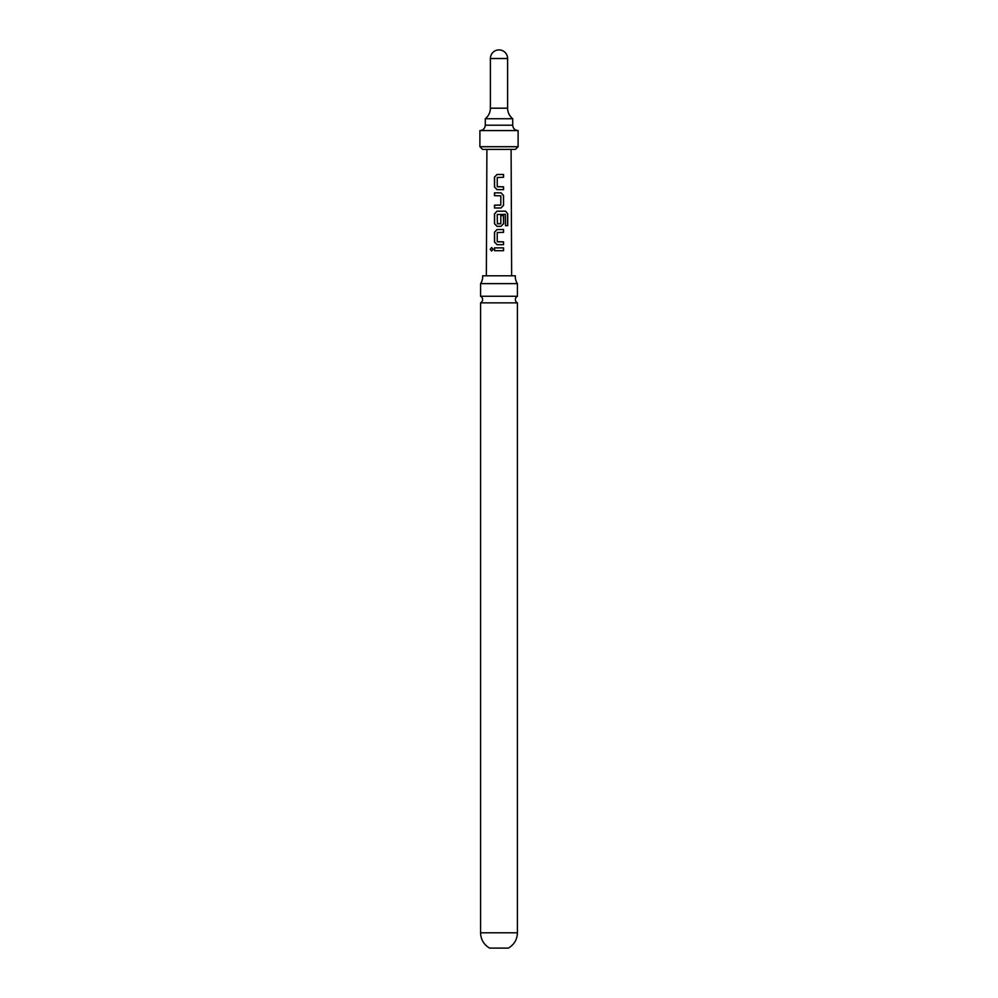 <?xml version="1.0" encoding="UTF-8"?>
<svg xmlns="http://www.w3.org/2000/svg" width="998" height="998" viewBox="0 0 998 998"><rect width="100%" height="100%" fill="white"/><g stroke="black" fill="none" stroke-linecap="round" stroke-linejoin="round"><path stroke-width="1.5" d="M490.255 249.313L491.615 247.554L493.099 249.3L491.59 251.047L490.255 249.313M491.665 251.047L490.442 249.313L491.69 247.554M480.574 283.632L517.426 283.632A12.163 12.163 0 0 1 515.342 275.797L482.658 275.797A12.163 12.163 0 0 1 480.574 283.632L480.574 296.269L517.426 296.269A3.68 3.68 0 0 0 517.426 302.856L480.574 302.856L480.574 932.806C480.811 939.542 483.818 944.632 489.594 948.1L508.406 948.1C514.182 944.632 517.189 939.542 517.426 932.806L480.574 932.806M480.574 296.269A3.68 3.68 0 0 1 480.574 302.856M494.584 250.698L494.571 247.878L503.566 247.878L503.553 250.698L494.484 250.698L494.484 247.878L503.566 247.878M490.392 108.196L490.392 58.508L507.608 58.508L507.608 108.196L490.392 108.196C490.305 112.487 488.596 116.005 485.29 118.75L512.71 118.75L512.71 125.199L485.29 125.199C484.991 128.43 483.207 130.227 479.901 130.576L518.099 130.576L518.099 146.706L515.405 149.401L482.595 149.401L479.901 146.706L518.099 146.706M490.392 58.508A8.608 8.608 0 0 1 499 49.9A8.608 8.608 0 0 1 507.608 58.508M499 174.488L503.553 174.488L503.566 177.307L497.241 177.494L497.229 186.614L503.553 186.813L503.553 189.632L497.041 189.632L494.484 187L494.459 177.12L497.041 174.488L499 174.488M499 192.839L500.996 192.826L503.553 195.471L503.553 205.351L501.008 207.983L494.484 207.983L494.484 205.164L500.821 204.977L500.821 195.845L494.484 195.658L494.484 192.839L499 192.839M499 211.189L505.649 211.189L507.72 213.834L507.733 225.698L505.499 225.685L505.337 214.321L497.216 214.508L497.403 223.826L500.821 223.639L500.809 215.605L503.553 215.618L503.553 223.702L500.996 226.334L497.029 226.334L494.484 223.702L494.484 213.822L497.029 211.189L499 211.189M499 229.54L503.553 229.54L503.553 232.372L497.216 232.546L497.229 241.678L503.553 241.865L503.553 244.685L497.041 244.685L494.484 242.052L494.484 232.172L497.029 229.54L499 229.54M486.35 275.797L486.899 149.401L499 149.401M503.466 247.878L503.454 250.698M497.079 244.685L494.484 242.052M497.453 241.865L503.553 241.865M503.454 241.865L503.454 244.685M494.584 242.052L494.584 232.185L497.066 229.54L503.553 229.54M503.454 229.54L503.454 232.372M497.079 226.346L494.584 223.714L494.584 213.822L497.079 211.189L505.512 211.202L507.72 213.834M507.533 213.834L507.545 225.698M500.771 215.605L503.454 215.618L503.553 223.702M503.454 223.714L500.959 226.346M500.597 223.826L497.403 223.826M494.584 195.658L494.584 192.839L500.959 192.839L503.454 195.471L503.553 205.351M503.454 205.351L500.959 207.983M500.597 205.164L494.484 205.164M494.584 207.996L494.584 205.164M497.079 189.632L494.484 187M497.403 186.801L503.553 186.813M503.454 186.813L503.454 189.632M494.584 187L494.559 177.12L497.041 174.488L503.553 174.488M503.454 174.488L503.466 177.307M511.101 149.401L511.65 275.797M517.426 302.856L517.426 932.806M517.426 283.632L517.426 296.269M479.901 146.706L479.901 130.576M485.29 125.199L485.29 118.75M507.608 108.196C507.695 112.487 509.404 116.005 512.71 118.75M512.71 125.199C513.009 128.43 514.793 130.227 518.099 130.576"/></g></svg>

